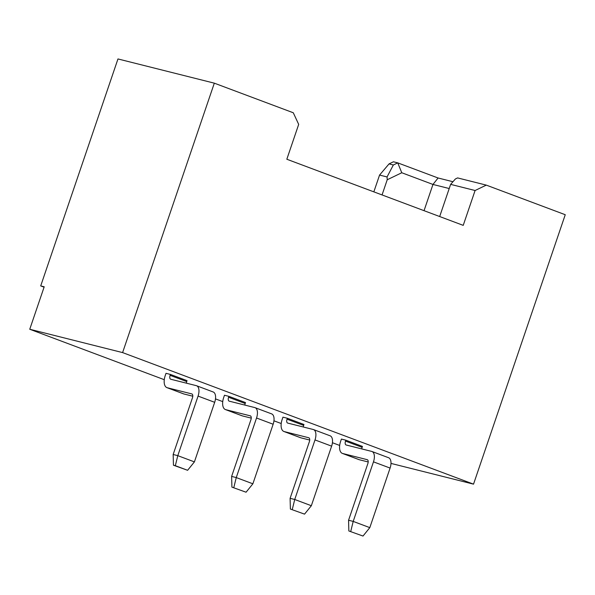 <?xml version="1.0" encoding="UTF-8"?>
<svg xmlns="http://www.w3.org/2000/svg" width="595" height="595" viewBox="0 0 595 595"><rect width="100%" height="100%" fill="white"/><g stroke="black" fill="none" stroke-linecap="round" stroke-linejoin="round"><path stroke-width="0.89" d="M350.738 531.447L353.199 521.406L369.807 527.639L363.01 536.05L348.849 530.971L363.01 536.05M348.849 530.971L348.566 520.246L353.199 521.406L373.474 461.846L390.089 468.072L369.807 527.639M388.29 457.629A9.728 5.058 110.5 0 1 388.572 457.719A9.728 5.058 110.5 0 1 390.089 468.072M348.566 520.246L367.859 463.579A3.659 1.904 -69.5 0 0 367.286 459.69A3.659 1.904 -69.5 0 0 367.182 459.66L342.698 453.502A11.268 5.861 110.5 0 1 342.37 453.405A11.268 5.861 110.5 0 1 340.615 441.416L341.411 439.073L345.821 440.181L345.509 441.096A3.637 1.889 -69.5 0 0 346.074 444.963A3.637 1.889 -69.5 0 0 346.178 445.001L371.674 451.404A9.728 5.058 110.5 0 1 371.964 451.493A9.728 5.058 110.5 0 1 373.474 461.846M368.186 461.965L359.306 459.734A11.268 5.861 110.5 0 1 358.978 459.63L342.37 453.405M345.821 440.181L362.429 446.406L362.117 447.328A3.637 1.889 -69.5 0 0 361.79 448.92M292.264 509.528L294.733 499.488L311.341 505.72L304.543 514.132L290.382 509.052L304.543 514.132M290.382 509.052L290.1 498.327L294.733 499.488L315.008 439.928L331.623 446.153L311.341 505.72M329.823 435.711A9.728 5.058 110.5 0 1 330.106 435.8A9.728 5.058 110.5 0 1 331.623 446.153M290.1 498.327L309.385 441.661A3.659 1.904 -69.5 0 0 308.82 437.771A3.659 1.904 -69.5 0 0 308.716 437.741L284.232 431.583A11.268 5.861 110.5 0 1 283.904 431.487A11.268 5.861 110.5 0 1 282.149 419.497L282.945 417.154L287.355 418.263L287.043 419.178A3.637 1.889 -69.5 0 0 287.608 423.045A3.637 1.889 -69.5 0 0 287.712 423.082L313.208 429.486A9.728 5.058 110.5 0 1 313.491 429.575A9.728 5.058 110.5 0 1 315.008 439.928M309.72 440.047L300.839 437.816A11.268 5.861 110.5 0 1 300.512 437.712L283.904 431.487M287.355 418.263L303.963 424.488L303.651 425.41A3.637 1.889 -69.5 0 0 303.324 427.002M233.798 487.61L236.26 477.577L252.875 483.802L246.07 492.214L231.916 487.134L246.07 492.214M231.916 487.134L231.626 476.409L236.26 477.577L256.542 418.01L273.15 424.235L252.875 483.802M271.35 413.793A9.728 5.058 110.5 0 1 271.64 413.882A9.728 5.058 110.5 0 1 273.15 424.235M231.626 476.409L250.919 419.743A3.659 1.904 -69.5 0 0 250.354 415.853A3.659 1.904 -69.5 0 0 250.242 415.823L225.758 409.665A11.268 5.861 110.5 0 1 225.431 409.568A11.268 5.861 110.5 0 1 223.675 397.579L224.471 395.236L228.882 396.344L228.569 397.259A3.637 1.889 -69.5 0 0 229.135 401.127A3.637 1.889 -69.5 0 0 229.246 401.164L254.742 407.568A9.728 5.058 110.5 0 1 255.024 407.657A9.728 5.058 110.5 0 1 256.542 418.01M251.254 418.129L242.373 415.898A11.268 5.861 110.5 0 1 242.046 415.793L225.431 409.568M228.882 396.344L245.497 402.57L245.185 403.492A3.637 1.889 -69.5 0 0 244.857 405.083M424.042 210.675L432.967 184.45L401.774 172.751L387.219 179.764L387.055 176.953L393.347 164.986L389.041 163.9L393.436 161.788L397.743 162.866L438.099 177.994L452.959 181.728M393.347 164.986L397.743 162.866L401.774 172.751M170.415 374.426L170.103 375.341A3.637 1.889 -69.5 0 0 170.668 379.208A3.637 1.889 -69.5 0 0 170.772 379.246L196.276 385.649A9.728 5.058 110.5 0 1 196.558 385.738A9.728 5.058 110.5 0 1 198.068 396.091L177.793 455.658L173.16 454.491L192.453 397.824A3.659 1.904 -69.5 0 0 191.88 393.935A3.659 1.904 -69.5 0 0 191.776 393.905L167.292 387.747A11.268 5.861 110.5 0 1 166.964 387.65A11.268 5.861 110.5 0 1 165.209 375.661L166.005 373.318L170.415 374.426L187.031 380.651L186.718 381.573A3.637 1.889 -69.5 0 0 186.384 383.165M214.319 83.166L117.966 58.95L40.705 285.912L44.209 286.79L29.75 329.258L122.6 352.597L473.531 484.152L565.25 214.721L486.286 185.119L475.093 190.512L463.222 225.364L286.827 159.237L298.69 124.385L293.283 112.767L214.319 83.166L122.6 352.597M29.75 329.258L164.272 379.692M215.487 398.888L222.746 401.61M273.953 420.806L281.212 423.528M332.419 442.725L339.678 445.447M390.989 463.408L473.531 484.152M392.306 162.331L393.012 161.989M389.041 163.9L379.558 175.071L373.839 191.85M387.055 176.953L379.558 175.071M475.093 190.512L450.631 184.368L455.398 178.969L457.6 177.912L486.286 185.119M387.219 179.764L382.057 194.937M450.631 184.368L439.675 216.535M44.075 287.177L40.705 285.912M449.21 188.526L432.967 184.45L438.099 177.994M212.884 391.874A9.728 5.058 110.5 0 1 213.166 391.964A9.728 5.058 110.5 0 1 214.683 402.317L194.409 461.884L177.793 455.658L175.332 465.692L173.45 465.216L187.604 470.295L175.332 465.692M192.787 396.211L183.907 393.979A11.268 5.861 110.5 0 1 183.58 393.875L166.964 387.65M187.604 470.295L194.409 461.884M173.16 454.491L173.45 465.216M342.698 453.502L359.306 459.734M345.509 441.096L362.117 447.328M284.232 431.583L300.839 437.816M287.043 419.178L303.651 425.41M225.758 409.665L242.373 415.898M228.569 397.259L245.185 403.492M198.068 396.091L214.683 402.317M167.292 387.747L183.907 393.979M170.103 375.341L186.718 381.573M371.964 451.493L388.572 457.719M313.491 429.575L330.106 435.8M255.024 407.657L271.64 413.882M196.558 385.738L213.166 391.964"/></g></svg>
